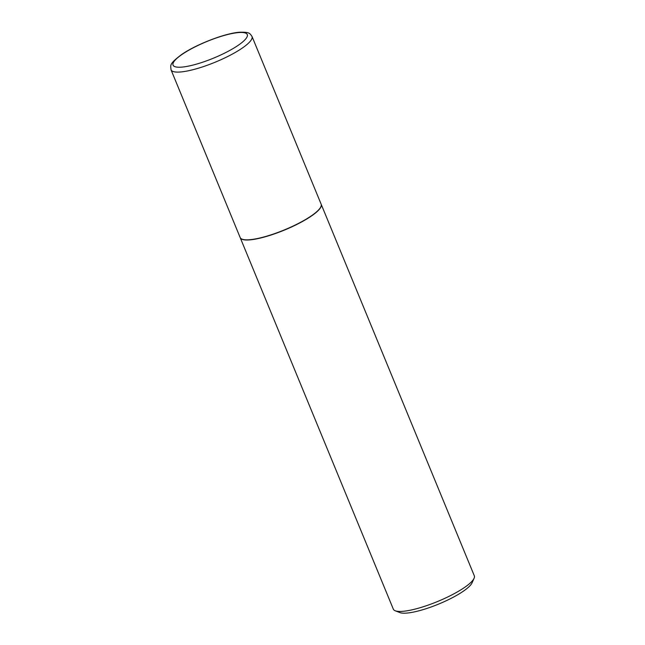 <?xml version="1.0" encoding="UTF-8"?>
<svg xmlns="http://www.w3.org/2000/svg" width="645" height="645" viewBox="0 0 645 645"><rect width="100%" height="100%" fill="white"/><g stroke="black" fill="none" stroke-linecap="round" stroke-linejoin="round"><path stroke-width="0.97" d="M250.042 239.69A43.787 9.78 157.6 0 1 240.166 237.553L171.03 69.821A43.787 9.78 157.6 0 0 180.906 71.95A43.787 9.78 157.6 0 0 227.54 56.591A43.787 9.78 157.6 0 0 252.01 36.451L321.146 204.183A43.787 9.78 157.6 0 1 296.676 224.323A43.787 9.78 157.6 0 1 250.042 239.69M321.178 204.263A43.787 9.78 157.6 0 1 321.21 204.352A43.787 9.78 157.6 0 1 307.48 218.574A43.787 9.78 157.6 0 1 265.627 236.675A43.787 9.78 157.6 0 1 240.238 237.723A43.787 9.78 157.6 0 1 240.206 237.642M321.21 204.352L474.309 575.792A43.787 9.78 157.6 0 1 474.083 578.307A43.787 9.78 157.6 0 1 460.578 590.014A43.787 9.78 157.6 0 1 395.264 610.791A43.787 9.78 157.6 0 1 393.337 609.17L240.238 237.723M474.083 578.307L472.051 582.846A40.087 8.949 157.6 0 1 459.691 593.569A40.087 8.949 157.6 0 1 399.908 612.589L395.264 610.791M182.108 67.088A40.135 8.957 157.6 0 1 185.639 52.1A40.135 8.957 157.6 0 1 238.223 32.597A40.135 8.957 157.6 0 1 234.691 47.585A40.135 8.957 157.6 0 1 182.108 67.088M252.01 36.451C249.752 33.435 250.01 31.919 239.247 32.25C224.694 33.371 196.362 44.352 181.801 54.39C168.603 64.29 170.74 65.258 171.03 69.821"/></g></svg>
